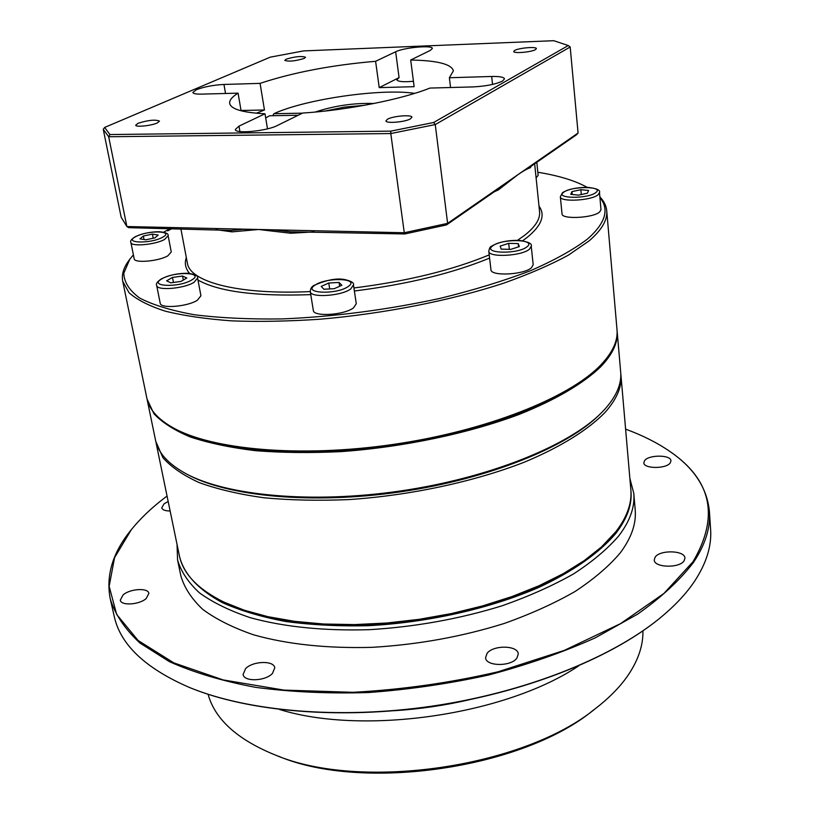<?xml version="1.0" encoding="UTF-8"?>
<svg xmlns="http://www.w3.org/2000/svg" width="814" height="814" viewBox="0 0 814 814"><rect width="100%" height="100%" fill="white"/><g stroke="black" fill="none" stroke-linecap="round" stroke-linejoin="round"><path stroke-width="1.22" d="M179.477 556.237C183.781 573.931 198.026 589.377 222.222 602.574C240.069 610.541 261.121 616.839 285.378 621.448C311.172 624.949 338.766 626.373 368.162 625.701C427.737 622.608 489.407 608.709 537.983 587.779C573.066 571.53 599.633 552.686 615.893 533.282C627.35 518.345 632.356 504.049 630.891 490.384M629.863 478.418L633.791 493.386C635.022 506.98 629.975 521.184 618.671 535.999C607.376 549.084 592.266 561.762 573.341 574.043C552.391 585.866 528.561 596.469 501.851 605.86C459.422 618.966 415.211 626.912 369.23 629.69C323.901 630.982 284.3 626.994 250.427 617.724C229.823 610.826 212.841 602.543 199.481 592.867C188.339 582.59 181.023 571.621 177.564 559.94L177.045 544.485M315.16 112.067C334.259 105.728 353.866 102.869 373.972 103.48M364.204 105.342L344.464 107.092L325.051 111.05M146.174 598.565C139.194 604.843 120.95 605.942 120.299 600.142L123.128 594.861C130.23 588.644 148.199 587.606 148.881 593.396L146.174 598.565M272.425 673.473C265.293 681.308 243.813 681.979 243.111 674.43L245.594 668.63C252.9 660.897 274.033 660.296 274.786 667.846L272.425 673.473M516.88 658.139C510.927 666.798 485.816 666.422 485.582 657.743L487.067 653.357C493.243 644.83 517.958 645.227 518.274 653.927L516.88 658.139M170.136 510.978C165.211 510.968 162.413 509.91 161.742 507.804L164.102 503.774L168.183 501.505M684.126 560.744C679.619 568.457 654.008 567.724 654.242 559.961L655.117 557.203C659.818 549.603 685.062 550.315 684.93 558.119L684.126 560.744M670.217 462.942C666.127 469.047 643.579 468.864 643.833 462.769L644.637 460.582C648.87 454.548 671.133 454.731 670.96 460.846L670.217 462.942M167.053 496.052L165.313 497.354C151.801 507.59 140.466 518.365 131.339 529.66L114.55 557.671L109.157 586.334L116.656 614.428L138.105 640.486L173.82 662.871L223.067 679.904L283.872 690.089L352.95 692.307C401.801 689.692 450.152 682.854 497.985 671.804L564.194 650.437L620.492 623.656L663.929 593.447L692.938 561.823C719.535 516.687 711.711 479.792 669.444 451.159C656.929 442.592 642.317 435.256 625.61 429.151M669.057 450.905L669.902 451.475C693.935 467.857 707.112 487.891 709.421 511.568C710.602 527.726 705.29 544.658 693.508 562.372C680.077 580.016 661.436 597.283 637.596 614.163L595.319 637.81C562.942 652.34 527.431 664.723 488.787 674.979C449.033 683.729 408.862 689.59 368.274 692.551C328.307 693.752 290.74 692.022 255.576 687.342C222.507 681.104 193.803 672.557 169.465 661.69L139.988 643.07C125.051 629.242 115.14 614.539 110.277 598.982C105.728 575.62 112.637 552.665 130.983 530.097L131.624 529.304M110.277 598.982L114.204 616.269C120.319 644.617 145.38 668.345 189.387 687.443C247.609 711.416 339.377 719.607 431.868 706.176C524.328 692.622 609.94 658.557 658.882 618.955C674.318 606.42 686.304 593.721 694.83 580.86C706.542 562.891 711.792 545.695 710.602 529.263L709.421 511.568M208.099 694.311C214.998 719.383 237.413 739.621 275.346 755.046C360.938 791.249 524.135 767.439 595.817 708.292C609.93 697.344 620.909 685.999 628.764 674.246C638.522 659.411 643.243 644.953 642.918 630.881M177.564 559.94L180.881 575.956C184.381 587.83 191.707 599.002 202.849 609.462C216.198 619.322 233.15 627.787 253.693 634.849C287.464 644.362 326.913 648.524 372.049 647.344C417.826 644.657 461.823 636.721 504.029 623.534C530.606 614.092 554.314 603.388 575.142 591.442C593.955 579.029 608.984 566.188 620.207 552.94C631.44 537.912 636.436 523.494 635.185 509.686L633.791 493.386M156.095 442.958L179.334 555.555C182.977 573.667 197.843 589.183 223.931 602.106L244.281 610.215L267.969 616.697L294.597 621.347L323.657 624.012L354.568 624.592L386.66 623.025L419.19 619.322L451.424 613.573L482.621 605.911L512.087 596.53L539.183 585.673L563.369 573.605L584.208 560.622L601.393 547.039L615.76 531.837C627.034 517.175 632.061 503.123 630.84 489.682L620.94 375.142C622.018 386.935 616.666 399.42 604.863 412.596C587.912 429.996 560.378 447.171 524.104 462.271C473.88 481.796 410.246 495.472 348.921 499.582C318.681 500.844 290.323 500.244 263.868 497.761C239.001 494.271 217.46 489.224 199.257 482.641C183.221 475.315 171.123 467.002 162.932 457.702L155.83 441.493M620.777 373.667L620.94 375.142M147.192 399.806L155.494 440.048C158.008 452.604 167.999 463.726 185.46 473.412C226.007 495.685 311.559 503.958 400.468 490.974C489.387 478.011 569.006 445.645 601.505 412.718L604.578 409.503C616.391 396.367 621.764 383.933 620.685 372.181L617.144 331.247C618.172 342.379 612.688 354.232 600.681 366.799C583.445 383.425 555.494 399.939 518.701 414.591C467.785 433.567 403.306 447.13 341.269 451.607C310.683 453.083 282.031 452.777 255.321 450.671C230.24 447.598 208.547 443.019 190.242 436.955C174.145 430.168 162.037 422.415 153.897 413.685L147.049 399.064M410.429 118.854C405.046 122.141 385.643 123.718 385.938 120.869L387.474 119.231C392.979 115.975 412.118 114.418 411.894 117.267L410.429 118.854M157.234 122.975C151.292 125.763 135.572 127.371 135.714 125.173L138.044 123.29C148.24 120.096 155.393 119.373 159.483 121.133L157.234 122.975M535.449 49.644C531.308 52.208 513.329 53.704 513.715 51.465L514.692 50.437C518.925 47.894 536.701 46.408 536.385 48.647L535.449 49.644M304.06 58.466C295.146 61.121 288.705 61.762 284.758 60.378L286.304 59.137C295.207 56.502 301.628 55.871 305.545 57.255L304.06 58.466M201.546 94.119C196.123 94.221 193.223 93.681 192.847 92.501L196.378 89.703C204.172 86.783 213.37 85.032 223.962 84.453L260.073 83.374C293.203 72.415 331.705 65.059 375.6 61.294L395.655 51.77C403.886 47.517 432.773 44.882 432.356 48.464L430.26 50.417L410.694 60.022C437.23 60.501 451.465 64.092 453.408 70.798L449.379 77.737L491.666 76.475C499.623 76.312 503.897 77.106 504.487 78.866L502.503 81.074C495.624 84.31 485.755 86.264 472.893 86.925L429.965 88.065C401.831 99.379 347.313 110.195 302.666 113.065L277.208 125.57C266.738 131.146 234.92 134.086 235.307 129.487L238.99 126.129L265.008 113.777C242.704 112.607 230.942 109.157 229.69 103.429C229.253 100.305 232.051 96.876 238.085 93.152L201.546 94.119M375.6 61.294L379.212 87.627L399.074 77.625L396.835 79.792C397.832 81.665 403.357 82.163 413.431 81.278M197.364 300.244L200.926 295.777L197.588 278.012L193.986 282.356C184.086 288.695 156.756 290.934 156.675 285.449L160.205 303.235C160.317 308.882 187.546 306.725 197.364 300.244M353.53 307.855L356.278 303.724L353.469 284.961L350.692 288.98C341.331 296.113 310.185 298.087 310.287 291.595L313.309 310.348C313.237 317.022 344.251 315.15 353.53 307.855M167.837 255.82L171.266 251.994L168.111 235.673L164.652 239.397C155.464 244.749 130.891 246.937 130.881 242.44L134.188 258.781C134.229 263.421 158.71 261.284 167.837 255.82M531.43 267.765L533.19 264.743L531.237 246.245L529.466 249.186C521.713 256.145 488.359 257.784 488.797 251.251L490.934 269.688C490.516 276.414 523.738 274.898 531.43 267.765M599.653 211.966L600.997 209.697L599.48 192.511L598.137 194.719C591.554 200.692 559.778 202.33 560.347 196.723L562.016 213.838C561.457 219.617 593.121 218.091 599.653 211.966M536.1 177.849L538.146 175.346L536.813 162.291M133.394 254.853L129.731 259.351L123.809 273.219C124.074 282.214 129.355 290.476 139.652 298.026C152.94 304.975 171.174 310.551 194.363 314.743C220.167 317.989 249.511 319.373 282.407 318.915C334.747 316.687 387.393 309.819 440.354 298.311C473.758 290.099 503.764 280.911 530.341 270.767C554.334 260.317 573.341 249.766 587.382 239.123C605.453 223.24 609.635 209.402 599.928 197.588M587.189 187.352C575.132 180.667 558.679 175.631 537.83 172.253M170.177 228.612L163.624 232.183M167.664 230.871L171.907 228.653M599.867 196.876C603.968 201.119 606.247 205.739 606.725 210.755C607.6 219.983 601.75 230.006 589.173 240.842L568.284 255.22C550.468 264.876 528.978 274.176 503.825 283.13C450.956 300.478 384.147 313.695 320.156 319.21C288.624 321.327 259.167 321.876 231.776 320.869C206.105 318.996 183.984 315.771 165.425 311.202C149.176 305.972 137.057 299.827 129.06 292.765L122.751 281.359C121.5 274.806 123.413 268.04 128.49 261.05L128.938 260.439M617.063 330.494L617.144 331.247M122.751 281.359L146.886 398.321C149.064 409.177 157.601 418.895 172.517 427.452C211.447 449.755 300.142 457.987 393.325 444.413C486.507 430.901 569.362 397.731 600.539 365.221L600.773 364.977C612.616 352.513 618.029 340.761 617.012 329.731L606.725 210.755M531.44 166.025L530.25 167.765C527.38 168.681 523.27 170.981 517.938 174.664L578.072 133.028L570.187 46.998L435.256 124.573L447.619 223.362L517.938 174.664L498.422 189.876L494.281 191.789M267.491 128.846L265.008 113.777M241.086 110.796L238.085 93.152M588.583 190.476L587.454 193.203L578.5 195.136L570.746 194.332L571.967 191.605L580.85 189.693L588.583 190.476M581.298 194.526L580.85 189.693M572.242 194.485L571.967 191.605M519.342 246.601L510.785 249.369L501.17 249.115L500.172 246.093L508.679 243.355L518.233 243.6L519.342 246.601M518.589 246.846L518.233 243.6M509.34 249.338L508.679 243.355M334.269 288.685L323.891 289.245L321.194 286.396L328.775 283.018L339.051 282.448L341.849 285.266L334.269 288.685M339.642 286.263L339.051 282.448M329.69 288.929L328.775 283.018M170.828 282.834L166.616 280.82L172.487 277.432L182.54 276.038L186.823 278.012L180.983 281.42L170.828 282.834M183.313 280.067L182.54 276.038M173.463 282.468L172.487 277.432M144.037 239.52L143.345 236.009L152.422 234.117L158.211 235.043L154.914 237.881L145.757 239.804L139.977 238.858L143.345 236.009M153.236 238.237L152.422 234.117M272.812 115.71L273.86 113.706L302.462 113.166M298.229 115.242L269.556 115.771L265.69 117.949M414.723 93.356C380.871 88.227 305.454 99.125 273.86 113.706M256.308 113.207L264.458 110.002L260.073 83.374M379.212 87.627L414.133 86.681L410.694 60.022M450.559 87.515L449.379 77.737M433.608 122.507L568.274 45.533L553.744 40.7L303.591 50.906L270.187 57.173L104.66 127.422L109.91 134.554L390.822 131.135L433.608 122.507L435.256 124.573L390.791 133.547L404.273 232.743L447.619 223.362L446.459 224.939L404.782 233.964L290.435 231.787L272.802 229.802L404.273 232.743L404.782 233.964M578.072 133.028L576.485 134.788L532.214 165.486L529.68 167.511L530.25 167.765M498.422 189.876L501.658 186.742L500.213 187.668L446.459 224.939M390.822 131.135L390.791 133.547L108.679 136.752L103.256 129.294L121.154 217.185L126.872 226.536L272.802 229.802L273.27 231.227L258.71 229.487L231.98 231.868L216.036 229.66M109.91 134.554L108.679 136.752L126.872 226.536L128.744 227.666L231.084 230.433L244.77 229.172L245.594 230.586M314.031 231.888L290.832 233.242L273.27 231.227M599.084 366.697C568.08 399.023 485.877 431.949 393.457 445.36C301.048 458.811 213.054 450.63 174.328 428.459L173.647 428.072M241.036 110.47L264.458 110.002M600.508 413.695L600.081 414.123C567.775 446.855 488.776 478.978 400.59 491.829C312.413 504.711 227.533 496.489 187.22 474.348L186.691 474.063M600.081 548.209L583.017 561.711L562.321 574.592L538.308 586.579L511.426 597.354L482.203 606.664L451.261 614.265L419.291 619.973L387.016 623.636L355.189 625.193L324.521 624.623L295.686 621.967L269.251 617.348L245.736 610.907L225.519 602.848M657.529 620.024C608.557 659.269 523.575 692.918 431.888 706.359C340.181 719.678 249.135 711.701 190.985 688.095M593.976 709.696L592.948 710.469C522.517 768.548 362.81 791.839 278.714 756.318L277.513 755.86M578.785 665.811C505.708 714.967 363.614 735.703 279.538 709.472M394.536 710.703C419.627 709.086 444.424 705.463 468.925 699.847M103.256 129.294L104.66 127.422M568.274 45.533L570.187 46.998M290.832 233.242L290.435 231.787M231.084 230.433L231.98 231.868M180.891 228.856L187.373 263.085C189.784 281.959 238.431 295.004 310.287 291.585M353.917 287.973C407.092 281.268 452.187 270.238 489.214 254.884M517.541 240.313L524.43 235.47C535.297 226.933 540.343 219.007 539.57 211.701L534.656 163.787M539 206.115C545.645 215.262 541.564 225.793 526.77 237.719L522.669 240.72M489.59 258.109C452.35 273.372 407.275 284.33 354.375 291.005M310.775 294.637C256.39 296.55 218.783 291.687 197.975 280.057M189.581 273.402C185.409 268.498 184.33 263.217 186.335 257.56M162.515 237.291C175.417 230.657 147.649 230.026 135.836 236.599C122.415 243.233 150.58 244.058 162.515 237.291M191.626 280.036C205.484 272.242 174.644 271.082 161.966 278.805C147.476 286.579 178.815 287.993 191.626 280.036M348.168 286.518C360.938 278.215 326.546 276.913 315.028 285.144C301.516 293.437 336.589 295.024 348.168 286.518M526.973 246.795C537.362 239.153 501.78 238.339 492.663 245.899C481.542 253.53 517.887 254.589 526.973 246.795M595.848 192.531C604.649 186.111 571.265 185.918 563.675 192.267C554.242 198.697 588.308 199.064 595.848 192.531M239.916 131.542L238.99 126.129M399.074 77.625L395.655 51.77M492.541 84.432L491.666 76.475M225.529 93.488L223.962 84.453M168.111 235.673C168.742 233.689 165.73 232.366 159.086 231.705C150.193 231.837 142.247 233.506 135.226 236.732C131.369 239.194 129.914 241.097 130.881 242.44M197.588 278.012C198.372 275.844 195.045 274.257 187.607 273.26C177.696 273.26 168.895 275.163 161.213 278.978C157.204 281.766 155.688 283.923 156.675 285.449M353.469 284.961C354.263 282.855 351.241 281.023 344.383 279.487C336.355 278.032 326.241 280.006 314.041 285.409C311.711 286.497 310.46 288.553 310.287 291.595M531.237 246.245C532.346 243.691 528.306 241.738 519.139 240.374C507.57 240.181 498.351 242.134 491.493 246.266C490.282 246.469 489.387 248.138 488.797 251.251M599.48 192.511C600.549 190.161 596.764 188.451 588.135 187.383C577.207 187.291 568.691 189.031 562.566 192.623L560.347 196.723M129.731 259.351L128.49 261.05"/></g></svg>
